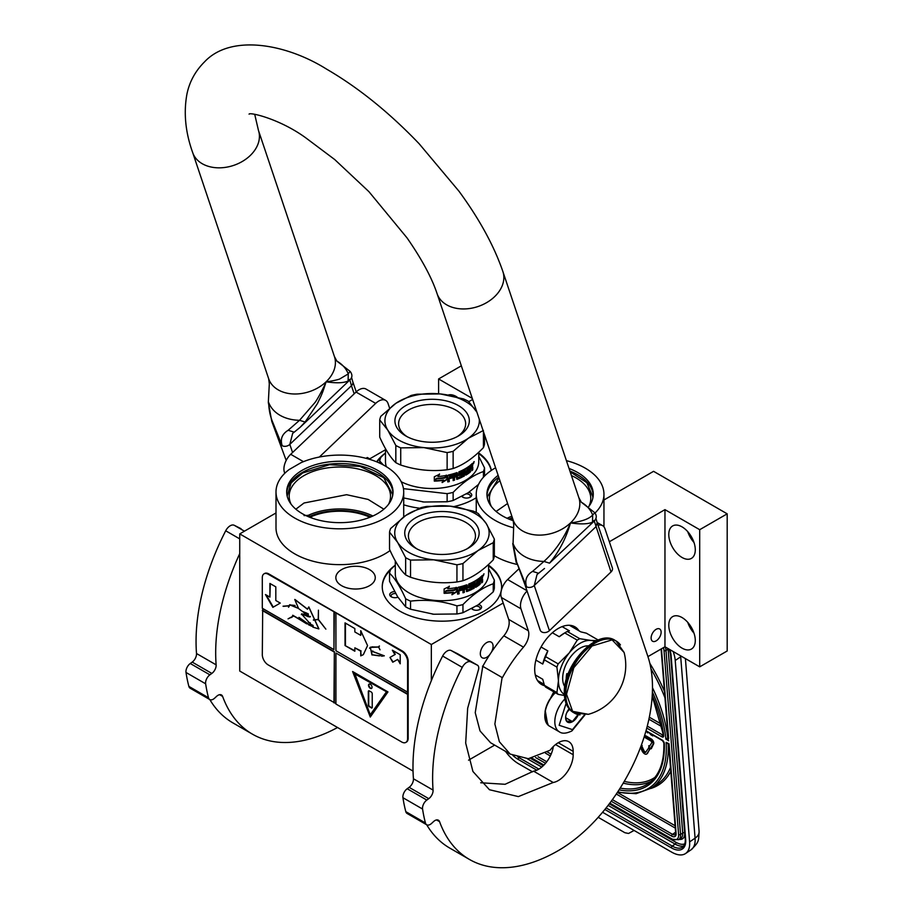 <?xml version="1.0" encoding="UTF-8"?>
<svg xmlns="http://www.w3.org/2000/svg" width="913" height="913" viewBox="0 0 913 913"><rect width="100%" height="100%" fill="white"/><g stroke="black" fill="none" stroke-linecap="round" stroke-linejoin="round"><path stroke-width="1.37" d="M304.029 515.594L308.845 515.32M372.881 516.016A50.672 29.25 -0 0 0 308.583 515.183L312.189 518.173M385.012 518.025A63.853 36.862 -0 0 0 403.706 491.959A63.853 36.862 -0 0 0 368.133 458.897A63.853 36.862 -0 0 0 301.039 462.686L289.147 469.544A63.853 36.862 -0 0 0 276 491.959A63.853 36.862 -0 0 0 315.419 526.014A63.853 36.862 -0 0 0 385.012 518.025M390.091 550.539A63.853 36.862 180 0 1 385.012 553.837A63.853 36.862 180 0 1 315.419 561.837A63.853 36.862 180 0 1 276 527.771L276 491.959M498.144 475.376A53.171 30.7 -0 0 0 486.926 494.218A53.171 30.7 -0 0 0 513.346 520.752M588.417 507.023A53.171 30.7 -0 0 0 593.267 494.218A53.171 30.7 -0 0 0 569.039 468.472M594.991 513.06A63.853 36.862 -0 0 0 603.95 494.218A63.853 36.862 -0 0 0 566.402 460.631M495.588 467.787A63.853 36.862 -0 0 0 476.244 494.218A63.853 36.862 -0 0 0 513.437 527.725M486.971 495.36A53.171 30.7 180 0 1 498.749 477.191M593.233 495.36A53.171 30.7 -0 0 0 569.917 471.074M656.116 629.331A7.076 4.086 -60 0 1 659.665 628.977A7.076 4.086 -60 0 1 660.75 634.649A7.076 4.086 -60 0 1 656.116 640.892A7.076 4.086 -60 0 1 652.578 641.246A7.076 4.086 -60 0 1 651.494 635.574A7.076 4.086 -60 0 1 656.116 629.331M603.95 499.97L653.571 471.325L727.193 513.836L699.7 529.7L664.961 509.637L664.961 646.781L647.933 656.618M664.961 509.637L609.336 541.751M516.918 564.394A63.853 36.862 180 0 1 494.344 555.755M491.308 506.418A50.672 29.25 180 0 1 489.425 498.532A50.672 29.25 180 0 1 499.925 480.706M588.885 506.418A50.672 29.25 -0 0 0 590.768 498.532A50.672 29.25 -0 0 0 571.412 475.536M369.503 585.69A19.709 11.378 -0 0 0 375.266 577.644A19.709 11.378 -0 0 0 363.1 567.133A19.709 11.378 -0 0 0 341.622 569.598A19.709 11.378 -0 0 0 335.847 577.644A19.709 11.378 -0 0 0 348.013 588.155A19.709 11.378 -0 0 0 369.503 585.69M478.766 452.996A59.687 34.466 180 0 1 491.388 470.389M476.244 497.711A59.687 34.466 180 0 1 474.326 498.875A59.687 34.466 180 0 1 453.852 506.601M419.535 508.187A59.687 34.466 180 0 1 403.706 504.809M376.624 461.818A59.687 34.466 180 0 1 384.658 453.601M488.581 565.204A59.687 34.466 180 0 1 501.625 586.717A59.687 34.466 180 0 1 484.152 611.082A59.687 34.466 180 0 1 419.101 618.546A59.687 34.466 180 0 1 382.25 586.717A59.687 34.466 180 0 1 394.473 565.809M503.2 603.025L431.335 644.521L239.731 533.9L276 512.958M472.283 398.399L438.605 378.952L461.339 365.828M365.942 458.303L367.334 457.504L369.697 458.862L385.48 449.744M468.78 401.652L472.626 399.438M727.193 513.836L727.193 650.98L699.7 666.844L664.961 646.781M494.663 745.111L468.552 760.175M413.041 771.097L239.731 671.044L239.731 533.9M668.784 625.188A18.739 10.819 -120 0 0 676.967 644.053A18.739 10.819 -120 0 0 691.403 649.075A18.739 10.819 -120 0 0 695.284 640.492A18.739 10.819 -120 0 0 687.101 621.639A18.739 10.819 -120 0 0 672.664 616.617A18.739 10.819 -120 0 0 668.784 625.188M668.784 534.516A18.739 10.819 -120 0 0 676.967 553.381A18.739 10.819 -120 0 0 691.403 558.402A18.739 10.819 -120 0 0 695.284 549.82A18.739 10.819 -120 0 0 687.101 530.955A18.739 10.819 -120 0 0 672.664 525.934A18.739 10.819 -120 0 0 668.784 534.516M699.7 529.7L699.7 666.844M512.604 518.436A48.309 27.892 -0 0 0 510.036 519.543M478.766 453.681A59.687 34.466 180 0 1 491.251 470.48M377.001 461.967A59.687 34.466 180 0 1 380.698 457.687M488.581 565.889A59.687 34.466 180 0 1 501.625 587.048M382.25 587.048A59.687 34.466 180 0 1 390.513 569.895M489.79 654.621A9.027 5.204 -60 0 1 486.697 657.326A9.027 5.204 -60 0 1 482.19 657.771A9.027 5.204 -60 0 1 480.809 650.547A9.027 5.204 -60 0 1 486.697 642.592A9.027 5.204 -60 0 1 491.205 642.147A9.027 5.204 -60 0 1 491.502 652.03M431.335 644.521L431.335 680.653M438.605 378.952L438.605 393.777M457.162 397.075A18.739 10.819 -120 0 0 448.135 395.044M693.994 633.154A18.739 10.819 60 0 1 687.74 622.335M693.994 542.482A18.739 10.819 60 0 1 687.74 531.663M461.944 496.569A5.273 3.047 -0 0 0 462.754 497.174A5.273 3.047 -0 0 0 470.206 497.174L470.206 497.174A5.273 3.047 -0 0 0 468.848 492.301M394.61 591.613A5.273 3.047 -0 0 0 389.908 595.436A5.273 3.047 -0 0 0 391.278 596.805A5.273 3.047 -0 0 0 397.897 597.205M471.759 608.788A5.273 3.047 -0 0 0 472.569 609.382A5.273 3.047 -0 0 0 480.021 609.382L480.021 609.382A5.273 3.047 -0 0 0 478.674 604.509M302.26 470.252A53.171 30.7 -0 0 0 286.682 491.959A53.171 30.7 -0 0 0 319.504 520.319A53.171 30.7 -0 0 0 377.446 513.665A53.171 30.7 -0 0 0 393.024 491.959A53.171 30.7 -0 0 0 360.201 463.599A53.171 30.7 -0 0 0 302.26 470.252M463.313 497.459A3.892 2.248 180 0 1 462.594 496.216M469.647 497.459A3.892 2.248 -0 0 0 470.366 496.147A3.892 2.248 -0 0 0 466.452 493.91M391.848 597.091A3.892 2.248 -0 0 1 391.255 596.372A3.892 2.248 180 0 1 391.118 595.79A3.892 2.248 180 0 1 395.706 593.576M473.128 609.667A3.892 2.248 180 0 1 472.409 608.423M479.462 609.667A3.892 2.248 -0 0 0 480.181 608.355A3.892 2.248 -0 0 0 476.278 606.118M369.913 517.272A48.309 27.892 -0 0 0 311.093 516.701M388.641 504.147A50.672 29.25 -0 0 0 390.524 496.261A50.672 29.25 -0 0 0 359.243 469.236A50.672 29.25 -0 0 0 304.029 475.582A50.672 29.25 180 0 0 289.181 496.261A50.672 29.25 180 0 0 291.064 504.147M286.728 493.088A53.171 30.7 180 0 1 302.26 472.523A53.171 30.7 -0 0 1 359.288 465.653A53.171 30.7 -0 0 1 392.989 493.088M295.858 509.192L304.029 503.006L346.586 494.698L368.156 499.434L383.859 509.192M287.173 496.079L291.121 482.909L302.557 473.025L329.559 464.694L360.042 466.429L383.711 477.647L392.601 494.561L392.544 496.079M496.101 511.451L507.594 503.52M570.157 471.804L586.831 482.703L592.845 496.832L592.788 498.35M487.416 498.35L487.348 496.832L498.943 477.773M680.607 655.819A27.767 14.574 55.8 0 1 680.699 656.778L675.232 660.498L689.6 841.889A27.767 14.574 -124.2 0 1 685.56 853.529L691.027 849.82A27.767 14.574 55.8 0 0 695.078 838.18L689.6 841.889M675.232 660.498A27.767 14.574 -124.2 0 0 673.132 651.505M505.505 751.365A27.767 14.574 -124.2 0 0 518.55 763.747L532.553 771.827M685.56 853.529A27.767 14.574 -124.2 0 1 671.683 852.149L602.58 812.262M598.198 817.318L624.88 832.724L628.543 833.466L634.09 830.453M668.156 743.33L666.136 742.36L669.081 743.855L676.088 833.523A6.939 3.641 55.8 0 1 671.603 836.091L611.231 801.226M652.407 692.077A111.751 58.649 -124.2 0 1 665.874 739.119L668.133 737.658M668.647 738.457L661.446 648.812M641.052 745.967L642.17 745.544L641.44 744.917M645.742 752.107A1.94 1.016 -124.2 0 1 643.87 750.475L641.713 745.853M646.883 753.818A3.937 2.066 -124.2 0 0 647.214 753.659A3.937 2.066 -124.2 0 0 647.522 753.339L650.09 748.409M651.289 748.751L653.548 744.027A3.355 1.758 -124.2 0 0 653.354 741.413A3.355 1.758 -124.2 0 0 651.186 738.914L645.89 735.855L645.297 736.255L645.423 737.807L650.718 740.865A1.358 0.719 55.8 0 1 651.597 741.881A1.358 0.719 55.8 0 1 651.677 742.931L649.36 746.526L648.721 745.784L649.394 748.204L651.289 748.751L650.638 748.009L652.966 744.426A3.355 1.758 -124.2 0 0 652.761 741.813A3.355 1.758 -124.2 0 0 650.604 739.313L645.297 736.255M649.759 745.91L648.721 745.784M645.388 736.186L644.726 735.148M649.714 733.253L650.718 734.703L652.784 735.889L653.354 735.353M646.598 731.45L647.545 732.865L648.15 732.352M649.154 747.336L645.662 752.244A1.94 1.016 55.8 0 1 645.502 752.415A1.94 1.016 55.8 0 1 643.277 750.874L641.029 746.035M650.444 748.82L649.862 749.219L648.572 747.736M640.492 747.462L642.124 750.954A3.937 2.066 -124.2 0 0 646.621 754.058A3.937 2.066 -124.2 0 0 646.94 753.727L649.862 749.219M651.231 747.61L650.638 748.009M645.32 736.574L644.452 736.038M644.11 737.111L644.955 736.825M652.784 735.889L652.715 734.988M647.545 732.865L647.659 732.066M652.202 734.691L650.261 733.573M555.172 692.625A21.102 12.177 120 0 0 552.011 696.117M549.797 699.278A21.102 12.177 120 0 0 545.038 711.9M555.344 692.716A22.209 12.828 120 0 0 544.81 715.929L544.81 715.13A21.102 12.177 120 0 0 544.81 715.461M544.81 715.929A22.209 12.828 120 0 0 549.409 726.097L559.418 731.872C562.225 733.892 566.391 733.573 571.915 730.914L584.902 715.005M566.071 703.444L559.155 725.287L572.485 729.635L584.297 715.073M569.096 708.83A9.712 5.615 120 0 0 565.615 717.732A9.712 5.615 120 0 0 572.485 721.704A9.712 5.615 120 0 0 578.294 714.651M565.638 717.162L566.528 721.053L572.417 721.578L578.306 714.251M572.417 721.578L565.683 717.698M568.639 709.435A8.331 4.805 120 0 1 566.802 712.596L569.484 709.275M553.792 691.826L549.101 700.979M545.312 711.079L547.686 724.728M554.385 692.168L551.418 697.327M544.821 715.05L548.211 725.036M484.529 476.061A52.749 30.46 0 0 0 484.529 476.027L484.529 467.924A52.749 30.46 180 0 1 484.073 469.75A52.749 30.46 -0 0 1 483.422 471.553L483.422 477.237M467.981 492.894A47.202 27.253 0 0 0 468.278 492.7L478.56 484.392M484.529 434.873L484.529 444.026A52.749 30.46 180 0 1 484.073 445.852A52.749 30.46 0 0 1 483.422 447.667L483.422 431.564M457.059 436.722A33.519 19.356 0 0 0 465.139 427.147A33.519 19.356 180 0 0 465.641 423.78A33.519 19.356 180 0 0 435.045 404.505A33.519 19.356 180 0 0 399.107 420.425A33.519 19.356 0 0 0 398.604 423.78A33.519 19.356 0 0 0 407.187 436.722M395.489 417.047A37.205 21.478 180 0 1 438.582 399.62A37.205 21.478 180 0 1 468.757 424.511A37.205 21.478 180 0 1 458.429 435.969A37.205 21.478 180 0 1 405.817 435.969A37.205 21.478 180 0 1 395.489 417.047M446.822 479.679L442.177 482.555L443.684 480.306A46.643 26.934 0 0 1 434.725 481.105L436.437 478.937A46.643 26.934 0 0 0 445.167 477.978L446.822 475.353L446.822 479.679L446.64 475.639M442.052 482.247L446.64 479.382M434.987 480.774A46.084 26.614 0 0 0 443.547 479.987L443.684 480.306M434.28 480.797L436.231 478.709L434.314 481.117L434.314 476.757L439.564 474.269L437.909 476.518L439.473 473.95M436.186 478.389A46.084 26.614 0 0 0 444.825 477.453L446.297 475.114M436.231 478.709A46.643 26.934 0 0 0 444.985 477.761L444.825 477.453M437.909 476.518A46.643 26.934 0 0 0 446.468 475.422L444.985 477.761M466.851 473.254L466.851 473.254A46.643 26.934 0 0 0 469.693 471.234L469.853 465.63A46.643 26.934 0 0 0 472.398 463.37L472.763 465.436L472.272 463.496M472.763 465.436L471.747 466.6L472.763 467.022L472.763 469.761L472.272 466.863M472.272 465.276L471.747 466.6M472.763 469.761A46.643 26.934 0 0 1 471.895 470.617L471.895 468.198L471.051 467.844A46.084 26.614 0 0 1 470.138 468.643L470.594 468.826A46.643 26.934 0 0 0 471.519 468.015L471.895 468.198M470.594 468.826L470.138 471.062L470.138 468.643M470.594 471.234L470.206 472.101L470.138 471.062M470.206 472.101A46.643 26.934 0 0 1 465.938 475.091L465.539 474.874A46.084 26.614 0 0 0 469.75 471.918M465.482 474.84L465.082 469.659A46.084 26.614 0 0 1 463.975 470.298L464.352 470.526A46.643 26.934 0 0 0 465.482 469.887M463.199 471.142L462.834 470.903A46.084 26.614 0 0 1 459.547 472.443L459.878 472.706A46.643 26.934 0 0 0 463.199 471.142L463.199 476.632A46.643 26.934 0 0 0 464.352 476.015L463.975 470.298M464.352 476.015L464.352 470.526M463.199 476.198A46.084 26.614 0 0 0 463.975 475.787M459.878 472.706L459.878 473.973A46.643 26.934 0 0 0 462.104 472.957L461.75 472.717M462.104 472.957L462.104 477.179L462.24 473.002M462.104 477.179A46.643 26.934 0 0 1 456.877 479.371L456.58 479.097A46.084 26.614 0 0 0 461.75 476.928M456.317 476.62L456.032 476.346A46.084 26.614 0 0 1 454.263 476.94L454.526 477.225A46.643 26.934 0 0 0 456.317 476.62L456.877 479.371M449.516 476.05L449.276 477.373L449.516 476.05A46.643 26.934 0 0 0 453.145 475.102L453.145 480.592A46.643 26.934 0 0 0 454.526 480.17L454.263 476.94M454.526 480.17L454.526 477.225M453.145 480.227A46.084 26.614 0 0 0 454.263 479.884M453.145 475.102L452.894 474.817A46.084 26.614 0 0 1 449.31 475.753M449.276 477.373A46.643 26.934 0 0 0 452.563 476.54L452.563 477.807L452.323 476.609M457.424 472.945L457.424 477.693L456.877 472.614A46.643 26.934 0 0 1 448.409 475.022L447.769 475.696L447.769 481.916A46.643 26.934 0 0 0 449.276 481.596L449.07 478.344A46.084 26.614 0 0 0 452.323 477.522M449.276 478.64A46.643 26.934 0 0 0 452.563 477.807M449.276 481.596L449.07 478.344M447.769 481.573A46.084 26.614 0 0 0 449.07 481.288M457.424 477.693L457.63 477.819A46.643 26.934 0 0 0 461.145 476.358L460.803 474.429A46.084 26.614 0 0 1 458.554 475.399L458.029 475.08M461.145 474.68A46.643 26.934 0 0 1 458.874 475.662L458.554 475.399M458.874 475.662L458.874 471.85A46.643 26.934 0 0 0 469.077 466.223L469.077 467.49L468.643 466.543M469.077 467.49A46.643 26.934 0 0 1 466.851 469.042L466.44 468.826A46.084 26.614 0 0 0 468.643 467.296M466.68 470.412A46.643 26.934 0 0 0 468.574 469.134L468.574 470.4L468.141 469.442M466.269 471.473L466.68 473.162L466.269 471.473A46.084 26.614 0 0 0 468.141 470.195M466.68 471.69A46.643 26.934 0 0 0 468.574 470.4M454.526 474.886L454.754 474.612A46.643 26.934 0 0 0 456.101 474.155L456.317 475.353A46.643 26.934 0 0 1 454.526 475.947L454.48 474.326A46.084 26.614 -0 0 0 455.815 473.881L456.032 474.189M454.526 475.947L454.263 474.6M470.594 466.281A46.643 26.934 0 0 0 471.747 465.265L471.279 465.094A46.084 26.614 0 0 1 470.138 466.109L470.594 467.559A46.643 26.934 0 0 0 471.895 466.406L471.895 465.333M470.594 467.559L470.138 466.109M459.547 472.443L459.547 473.721M473.391 463.61L473.767 461.944M473.516 463.656L473.984 462.012M474.201 461.624L473.322 463.279L473.87 461.807M385.48 448.648L385.48 461.579A46.643 26.934 0 0 0 386.325 466.669M401.218 481.744A46.643 26.934 0 0 0 447.496 487.006A46.643 26.934 0 0 0 478.058 466.258A46.643 26.934 180 0 0 478.766 461.579L478.766 452.209M476.883 412.117L468.415 401.298A52.749 30.46 180 0 0 463.519 398.924L440.317 393.937L417.115 394.199A52.749 30.46 180 0 0 411.112 395.466L395.968 403.261L380.824 416.294A52.749 30.46 180 0 0 380.173 418.108A52.749 30.46 0 0 0 379.717 419.934L379.717 437.11C385.081 449.116 390.456 457.641 395.831 462.663A52.749 30.46 0 0 0 400.727 465.037C416.191 470.104 431.655 471.679 447.13 469.761A52.749 30.46 0 0 0 453.133 468.506L453.133 451.33L468.278 438.297L483.422 430.491M395.831 462.663L395.831 445.498A52.749 30.46 0 0 0 400.727 447.872L423.929 447.61A47.202 27.253 0 0 0 468.278 438.297A47.202 27.253 0 0 0 479.234 419.09M476.906 412.174A47.202 27.253 0 0 0 476.472 411.455A47.202 27.253 180 0 0 440.317 393.937A47.202 27.253 180 0 0 395.968 403.261A47.202 27.253 180 0 0 385.64 416.043A47.202 27.253 -0 0 0 387.774 430.103L395.831 445.498M453.133 468.506C463.233 465.048 473.322 458.098 483.422 447.667M400.727 465.037L400.727 447.872M447.13 469.761L447.13 452.597A52.749 30.46 0 0 0 453.133 451.33M379.717 419.934L387.774 430.103A47.202 27.253 -0 0 0 423.929 447.61L447.13 452.597M385.48 452.837L380.824 457.367A52.749 30.46 180 0 0 380.173 459.171A52.749 30.46 0 0 0 379.717 460.997L383.346 464.957M484.529 467.924L478.766 456.374M403.706 497.95L423.929 502.013L447.13 501.762L447.13 493.659A52.749 30.46 0 0 0 453.133 492.392C463.233 481.996 473.322 475.045 483.422 471.553M403.455 488.649L447.13 493.659M447.13 501.762A52.749 30.46 0 0 0 453.133 500.495L453.133 492.392M453.133 500.495L468.278 492.7M422.468 501.853A47.202 27.253 0 0 0 423.929 502.013M379.717 463.153L379.717 460.997M494.344 580.132A52.749 30.46 180 0 1 493.887 581.958A52.749 30.46 -0 0 1 493.237 583.772L493.237 591.875A52.749 30.46 0 0 0 493.887 590.06A52.749 30.46 0 0 0 494.344 588.234L494.344 580.132L488.581 568.594M477.796 605.114A47.202 27.253 0 0 0 478.092 604.908L493.237 591.875M493.887 540.895A52.749 30.46 0 0 0 494.344 539.069L486.287 523.663L478.229 513.505A52.749 30.46 180 0 0 473.333 511.132L450.132 506.156L426.93 506.407A52.749 30.46 180 0 0 420.927 507.674L405.783 515.468A47.202 27.253 180 0 1 450.132 506.156A47.202 27.253 180 0 1 486.287 523.663A47.202 27.253 0 0 1 478.092 550.505L493.237 542.699A52.749 30.46 0 0 0 493.887 540.895M494.344 539.069L494.344 556.234A52.749 30.46 180 0 1 493.887 558.06A52.749 30.46 0 0 1 493.237 559.874L493.237 542.699M466.874 548.93A33.519 19.356 0 0 0 474.954 539.355A33.519 19.356 180 0 0 475.456 535.988A33.519 19.356 180 0 0 444.859 516.712A33.519 19.356 180 0 0 408.933 532.633A33.519 19.356 0 0 0 408.419 535.988A33.519 19.356 0 0 0 417.001 548.93M405.304 529.255A37.205 21.478 180 0 1 448.397 511.839A37.205 21.478 180 0 1 478.572 536.718A37.205 21.478 180 0 1 468.243 548.177A37.205 21.478 180 0 1 415.632 548.177A37.205 21.478 180 0 1 405.304 529.255M456.637 591.886L451.992 594.774L453.499 592.514A46.643 26.934 0 0 1 444.54 593.313L446.252 591.156A46.643 26.934 0 0 0 454.982 590.197L456.637 587.561L456.637 591.886L456.454 587.846M451.867 594.454L456.454 591.59M444.814 592.982A46.084 26.614 0 0 0 453.362 592.206L453.499 592.514M444.106 593.005L446.046 590.916L444.129 593.324L444.129 588.965L449.379 586.477L447.724 588.725L449.287 586.157M446.001 590.597A46.084 26.614 0 0 0 454.651 589.661L456.112 587.321M446.046 590.916A46.643 26.934 0 0 0 454.8 589.969L454.651 589.661M447.724 588.725A46.643 26.934 0 0 0 456.283 587.63L454.8 589.969M476.666 585.461L476.666 585.461A46.643 26.934 0 0 0 479.508 583.441L479.667 577.838A46.643 26.934 0 0 0 482.212 575.578L482.578 577.644L482.087 575.704M482.578 577.644L481.562 578.808L482.578 579.23L482.578 581.98L482.087 579.07M482.087 577.484L481.562 578.808M482.578 581.98A46.643 26.934 0 0 1 481.71 582.825L481.71 580.417L480.866 580.052A46.084 26.614 0 0 1 479.953 580.851L480.409 581.033A46.643 26.934 0 0 0 481.334 580.223L481.71 580.417M480.409 581.033L479.953 583.27L479.953 580.851M480.409 583.453L479.565 584.126L479.953 583.27M480.021 584.309A46.643 26.934 0 0 1 475.753 587.31L475.353 587.082A46.084 26.614 0 0 0 479.565 584.126M475.296 587.048L474.897 581.878A46.084 26.614 0 0 1 473.79 582.505L474.167 582.734A46.643 26.934 0 0 0 475.296 582.095M473.014 583.35L472.649 583.11A46.084 26.614 0 0 1 469.362 584.651L469.693 584.913A46.643 26.934 0 0 0 473.014 583.35L473.014 588.839A46.643 26.934 0 0 0 474.167 588.223L473.79 582.505M474.167 588.223L474.167 582.734M473.014 588.406A46.084 26.614 0 0 0 473.79 587.995M469.693 584.913L469.693 586.18A46.643 26.934 0 0 0 471.918 585.165L471.565 584.925M471.918 585.165L471.918 589.387L472.055 585.21M471.918 589.387A46.643 26.934 0 0 1 466.691 591.578L466.395 591.316A46.084 26.614 0 0 0 471.565 589.136M466.132 588.839L465.847 588.565A46.084 26.614 0 0 1 464.078 589.147L464.352 589.433A46.643 26.934 0 0 0 466.132 588.839L466.691 591.578M459.33 588.257L459.091 589.581L459.33 588.257A46.643 26.934 0 0 0 462.959 587.31L462.959 592.799A46.643 26.934 0 0 0 464.352 592.377L464.078 589.147M464.352 592.377L464.352 589.433M462.959 592.434A46.084 26.614 0 0 0 464.078 592.092M462.959 587.31L462.708 587.025A46.084 26.614 0 0 1 459.125 587.961M459.091 589.581A46.643 26.934 0 0 0 462.377 588.748L462.377 590.015L462.138 588.817M467.239 585.153L467.239 589.912L466.691 584.822A46.643 26.934 0 0 1 458.223 587.242L457.584 587.904L457.584 594.123A46.643 26.934 0 0 0 459.091 593.804L458.885 590.551A46.084 26.614 0 0 0 462.138 589.73M459.091 590.848A46.643 26.934 0 0 0 462.377 590.015M459.091 593.804L458.885 590.551M457.584 593.781A46.084 26.614 0 0 0 458.885 593.507M467.239 589.912L467.445 590.038A46.643 26.934 0 0 0 470.96 588.565L470.617 586.637A46.084 26.614 0 0 1 468.369 587.607L467.844 587.287M470.96 586.888A46.643 26.934 0 0 1 468.689 587.869L468.369 587.607M468.689 587.869L468.689 584.058A46.643 26.934 0 0 0 478.891 578.431L478.891 579.698L478.458 578.762M478.891 579.698A46.643 26.934 0 0 1 476.666 581.25L476.255 581.033A46.084 26.614 0 0 0 478.458 579.504M476.495 582.631A46.643 26.934 0 0 0 478.389 581.341L478.389 582.608L477.956 581.649M476.084 583.681L476.495 585.37L476.084 583.681A46.084 26.614 0 0 0 477.956 582.414M476.495 583.898A46.643 26.934 0 0 0 478.389 582.608M464.352 587.093L464.569 586.819A46.643 26.934 0 0 0 465.915 586.374L466.132 587.561A46.643 26.934 0 0 1 464.352 588.155L464.295 586.534A46.084 26.614 -0 0 0 465.63 586.1L465.847 586.397M464.352 588.155L464.078 586.808M480.409 578.5A46.643 26.934 0 0 0 481.562 577.473L481.094 577.301A46.084 26.614 0 0 1 479.953 578.317L480.409 579.766A46.643 26.934 0 0 0 481.71 578.614L481.71 577.541M480.409 579.766L479.953 578.317M469.362 584.651L469.362 585.929M483.205 575.829L483.582 574.151M483.331 575.863L483.799 574.22M483.685 574.117L483.137 575.487L484.027 573.832M395.295 560.856L395.295 573.786A46.643 26.934 0 0 0 437.875 600.617A46.643 26.934 0 0 0 487.873 578.465A46.643 26.934 180 0 0 488.581 573.786L488.581 564.417M389.531 532.142L397.589 542.311A47.202 27.253 -0 0 1 395.455 528.25A47.202 27.253 180 0 1 405.783 515.468L390.638 528.513A52.749 30.46 180 0 0 389.988 530.316A52.749 30.46 0 0 0 389.531 532.142L389.531 549.318C394.907 561.324 400.271 569.849 405.646 574.882A52.749 30.46 0 0 0 410.542 577.244C426.006 582.311 441.481 583.886 456.945 581.969A52.749 30.46 0 0 0 462.948 580.714L462.948 563.538L478.092 550.505A47.202 27.253 0 0 1 433.743 559.817L456.945 564.805A52.749 30.46 0 0 0 462.948 563.538M462.948 580.714C473.048 577.256 483.137 570.305 493.237 559.874M405.646 557.706A52.749 30.46 0 0 0 410.542 560.08L433.743 559.817A47.202 27.253 -0 0 1 397.589 542.311L405.646 557.706L405.646 574.882M410.542 577.244L410.542 560.08M456.945 581.969L456.945 564.805M395.295 565.044L390.638 569.575A52.749 30.46 180 0 0 389.988 571.378A52.749 30.46 0 0 0 389.531 573.204C394.907 578.271 400.271 586.797 405.646 598.768A52.749 30.46 -0 0 0 410.542 601.142C426.006 599.259 441.481 600.834 456.945 605.867A52.749 30.46 0 0 0 462.948 604.6C473.048 594.203 483.137 587.253 493.237 583.772M389.531 573.204L389.531 581.319L397.589 596.714L405.646 606.871A52.749 30.46 -0 0 0 410.542 609.245L433.743 614.232L456.945 613.97L456.945 605.867M410.542 609.245L410.542 601.142M456.945 613.97A52.749 30.46 0 0 0 462.948 612.714L462.948 604.6M462.948 612.714L478.092 604.908M405.646 606.871L405.646 598.768M432.283 614.061A47.202 27.253 0 0 0 433.743 614.232M594.454 512.433L581.319 502.218L578.865 497.699A34.705 25.244 161.4 0 1 570.499 522.921C581.729 521.574 589.113 518.938 592.663 515.012L594.785 512.798C596.965 515.708 596.725 518.527 594.089 521.232L549.512 563.15C559.03 551.817 566.026 538.408 570.499 522.921C580.725 524.416 588.063 524.165 592.526 522.168L594.101 520.478L611.025 571.96A5.558 4.04 161.4 0 0 612.372 567.92L597.205 522.784L595.858 526.812L534.253 585.507L537.038 574.539L544.502 568.468L539.126 572.85M549.512 563.15L543.943 561.427A42.295 30.768 161.4 0 1 513.072 543.6L513.734 524.907L513.072 543.6L516.667 562.203L526.584 586.797C524.541 580.223 526.539 575.076 532.576 571.378L543.943 561.427C554.99 551.441 563.835 538.613 570.499 522.921A34.705 25.244 161.4 0 1 537.243 535.052A34.705 25.244 161.4 0 1 513.072 519.805L437.087 293.644A34.705 25.244 -18.6 0 0 461.259 308.891A34.705 25.244 -18.6 0 0 494.515 296.759A34.705 25.244 -18.6 0 0 502.88 271.538L578.865 497.699M286.191 460.414L271.777 421.395L268.319 402.485L269.312 383.791L268.65 378.69A34.705 25.244 -18.6 0 0 292.833 393.937A34.705 25.244 -18.6 0 0 326.089 381.805C325.815 383.392 317.313 400.145 314.54 403.044L299.532 420.311L288.154 430.274C282.071 434.006 280.086 439.142 282.174 445.681L272.245 421.087C270.043 415.472 268.844 409.264 268.662 402.485A42.295 30.768 -18.6 0 0 299.532 420.311L305.09 422.034L300.069 427.375L294.214 432.169L288.154 430.274M532.576 571.378L538.624 573.284M516.667 562.203L525.055 585.005L526.584 586.797A5.558 4.04 -18.6 0 0 534.253 585.507L549.421 630.643A5.558 4.04 161.4 0 1 541.751 631.933A5.558 4.04 161.4 0 1 540.222 630.153L525.055 585.005M292.651 433.401L289.832 444.391L351.448 385.708L349.69 379.374L348.115 381.063C343.516 382.889 337.559 383.449 326.089 381.805A34.705 25.244 -18.6 0 0 334.443 356.584L336.897 361.114L350.044 371.317L348.252 373.908L339.956 378.838C338.666 379.797 327.425 381.862 326.089 381.805C322.095 394.53 321.581 394.747 317.45 403.546L305.09 422.034M349.987 371.26L350.375 371.694C352.612 374.935 352.384 377.742 349.679 380.128L300.092 427.352M549.421 630.643L611.025 571.96M480.695 782.761L505.083 784.29L533.569 771.154L553.21 782.487L518.367 796.593L489.459 789.734L472.923 771.474L465.687 743.091L467.661 708.26L478.195 670.656A5.969 3.447 120 0 0 477.499 665.223A5.969 3.447 120 0 0 477.396 665.166L470.777 661.868A8.331 4.805 120 0 0 462.263 667.369A177.681 102.587 120 0 0 432.614 778.093A177.681 102.587 120 0 0 433.059 790.087A6.939 4.006 -60 0 1 428.768 798.67L426.816 800.073A6.939 4.006 120 0 0 422.571 809.044A194.343 112.208 120 0 0 425.447 822.978A6.939 4.006 120 0 0 426.713 824.793A177.681 102.587 120 0 0 449.778 848.097L469.419 859.43A177.681 102.587 120 0 0 558.254 850.631A133.264 76.943 120 0 0 647.876 656.458L604.977 528.764A13.878 8.012 120 0 0 602.58 525.637A13.878 8.012 120 0 0 598.038 525.283M462.263 667.369L442.634 656.036A177.681 102.587 120 0 0 412.984 766.76A177.681 102.587 120 0 0 413.429 778.755L433.059 790.087M533.569 771.154A21.102 12.177 120 0 0 553.312 746.56M527.086 591.042A13.878 8.012 120 0 0 520.958 608.8L501.328 597.456L508.701 619.402A13.878 8.012 120 0 1 503.839 635.802A107.996 62.358 120 0 0 482.772 666.33L475.239 712.676L480.021 730.925L490.589 742.76L510.219 754.092L528.342 758.703L550.117 750.224A21.102 12.177 120 0 1 568.81 741.687A21.102 12.177 120 0 1 573.181 751.342L573.181 754.743A21.102 12.177 120 0 1 553.21 782.487M501.328 597.456A13.878 8.012 -60 0 1 507.628 579.538L518.755 568.947M436.54 819.931L439.575 821.677A6.939 4.006 -60 0 0 438.4 820.205A6.939 4.006 -60 0 0 433.504 821.62L431.621 823.378A6.939 4.006 120 0 1 426.713 824.793L407.084 813.46A6.939 4.006 -60 0 1 405.806 811.646A194.343 112.208 120 0 1 402.941 797.711A6.939 4.006 -60 0 1 407.187 788.741L409.138 787.337A6.939 4.006 120 0 0 413.429 778.755M442.634 656.036A8.331 4.805 -60 0 1 451.148 650.535L457.767 653.834A5.969 3.447 -60 0 1 457.87 653.891A5.969 3.447 -60 0 1 457.972 653.959M482.486 666.182L502.116 677.514L494.869 724.02L499.377 741.744L510.207 754.104M482.772 666.33L502.116 677.514M520.958 608.8L528.33 630.735A13.878 8.012 -60 0 1 523.469 647.134A107.996 62.358 120 0 0 502.401 677.663M439.575 821.677A177.681 102.587 120 0 0 469.419 859.43M579.002 630.815A33.313 19.23 120 0 0 574.916 626.832A33.313 19.23 120 0 0 549.238 635.756A33.313 19.23 120 0 0 534.698 669.286A33.313 19.23 120 0 0 541.603 684.533A33.313 19.23 120 0 0 544.662 685.743M239.731 553.609A177.681 102.587 120 0 0 215.685 652.852A177.681 102.587 120 0 0 216.13 664.847A6.939 4.006 -60 0 1 211.839 673.429L209.887 674.833A6.939 4.006 120 0 0 205.642 683.803A194.343 112.208 120 0 0 208.506 697.737A6.939 4.006 120 0 0 209.785 699.552A6.939 4.006 120 0 0 214.692 698.125L216.564 696.379A6.939 4.006 -60 0 1 221.471 694.964A6.939 4.006 -60 0 1 222.635 696.436A177.681 102.587 120 0 0 252.479 734.189A177.681 102.587 120 0 0 337.536 727.513M239.731 538.887L225.705 530.784A177.681 102.587 120 0 0 196.055 641.519A177.681 102.587 120 0 0 196.5 653.514L216.13 664.847M285.335 472.763L284.399 472.215L284.765 473.311M284.399 472.215A13.878 8.012 -60 0 1 290.699 454.297L356.047 392.054A13.878 8.012 -60 0 1 366.022 389.052L385.651 400.396A13.878 8.012 120 0 0 375.677 403.386L319.345 457.048M209.796 699.552A177.681 102.587 120 0 0 232.849 722.856L252.479 734.189M209.785 699.552L190.155 688.219A6.939 4.006 -60 0 1 188.877 686.393A194.343 112.208 120 0 1 186.012 672.47A6.939 4.006 -60 0 1 190.258 663.5L192.209 662.096A6.939 4.006 120 0 0 196.5 653.514M225.705 530.784A8.331 4.805 -60 0 1 234.219 525.283L240.838 528.593A5.969 3.447 -60 0 1 240.941 528.65A5.969 3.447 -60 0 1 241.043 528.707M389.6 408.134L388.048 403.523A13.878 8.012 120 0 0 385.651 400.396M541.067 647.009L547.846 650.923L545.666 656.675L558.174 663.888A34.283 19.801 120 0 0 556.919 667.118L558.448 680.71L556.919 692.579A34.283 19.801 120 0 0 558.174 694.359L564.417 695.489M552.354 632.755L559.247 636.738L564.759 632.926L577.267 640.139L569.256 652.898L558.174 663.888M562.1 626.626L569.438 630.86L567.258 631.476L579.766 638.701L590.848 640.435A30.54 17.632 120 0 0 569.256 652.898A30.54 17.632 120 0 0 558.448 680.71M596.976 640.572L590.848 640.435A30.54 17.632 120 0 1 594.888 641.577M569.427 625.279L580.839 631.876L586.351 633.188L598.243 640.047M535.28 674.958L542.744 679.272L544.422 685.355A34.283 19.801 120 0 0 545.666 687.135L558.174 694.359M537.517 680.55L544.102 684.351M544.422 685.355L556.919 692.579M535.885 660.099L542.744 664.059L544.422 659.894L556.919 667.118M542.744 664.059A31.932 18.431 -60 0 1 547.846 650.923M544.422 659.894A34.283 19.801 -60 0 1 545.666 656.675M577.267 640.139A34.283 19.801 -60 0 1 579.766 638.701M564.759 632.926A34.283 19.801 -60 0 1 566.014 632.161A34.283 19.801 -60 0 1 567.258 631.476M559.247 636.738A31.932 18.431 -60 0 1 564.348 633.131L566.014 632.161M558.448 680.756A30.54 17.632 120 0 0 564.36 694.462M588.349 645.845A24.571 14.186 -60 0 0 562.67 678.291A24.571 14.186 120 0 0 564.782 686.656M580.029 714.913A41.644 24.046 -60 0 1 574.391 713.087L588.349 714.32L572.599 711.353L566.517 694.245L573.798 667.734L592.023 646.005L612.109 639.876L624.081 652.43L616.035 640.949A41.644 24.046 -60 0 1 620.441 644.92M568 674.33L566.802 673.634A22.905 13.227 120 0 0 566.208 678.975A22.905 13.227 120 0 0 566.22 679.786M564.143 685.515A22.905 13.227 120 0 0 564.474 685.72L564.885 685.96M587.036 645.856A22.905 13.227 -60 0 1 587.379 646.05L587.789 646.29M566.802 673.634L566.802 677.834M567.943 674.502A2.773 1.598 -120 0 0 567.372 674.627A2.773 1.598 -120 0 0 566.802 675.905A2.773 1.598 -120 0 0 567.03 677.104M567.578 674.547A2.773 1.598 -120 0 0 567.27 676.373M406.148 742.212A8.331 4.805 -120 0 0 406.445 742.064A8.331 4.805 -120 0 0 408.168 738.252L408.168 661.183A8.331 4.805 -120 0 0 402.279 650.98L268.787 573.9A8.331 4.805 -120 0 0 264.622 573.49A8.331 4.805 -120 0 0 264.336 573.684M407.586 694.394L335.927 653.023L335.927 704.026L401.697 741.995A8.331 4.805 -120 0 0 405.863 742.406A8.331 4.805 -120 0 0 407.586 738.594L407.586 661.514A8.331 4.805 -120 0 0 401.697 651.323L334.352 611.984L333.964 649.622L262.305 608.252L262.305 577.644A8.331 4.805 -120 0 1 264.028 573.832L264.622 573.49M262.704 608.48L262.305 654.724A8.331 4.805 -120 0 0 268.194 664.915L335.927 703.569M334.352 611.984L268.194 574.243A8.331 4.805 -120 0 0 264.028 573.832M400.202 663.797L400.202 654.735L392.35 650.204L394.884 654.598L389.977 657.428L392.761 662.233L397.669 659.403L400.202 663.797M363.363 654.598L367.562 645.582L360.738 630.7L360.738 635.357L354.849 631.956L354.849 628.555L345.034 622.883L345.034 645.548L354.849 651.22L354.849 647.819L360.738 651.22L360.738 655.865L362.803 654.941M362.975 654.838L360.738 655.865M384.305 655.819L371.5 651.037L371.911 654.838L370.37 647.408L378.575 647.066L380.013 649.816L378.735 647.066L379.443 646.062L378.553 646.906L370.267 647.26L372.002 654.986L371.591 651.197L384.305 655.819M372.105 654.849L379.226 655.854L372.105 654.849M335.927 613.353L335.927 650.752L407.586 692.122M335.927 653.023L407.974 694.165M370.279 717.059L387.957 691.917L352.612 671.523L370.279 717.059M262.704 610.283L334.352 651.654L334.352 702.668M333.964 702.884L334.352 651.654M262.305 610.512L333.964 651.882M265.466 594.546L272.861 607.35L280.257 603.082L275.817 600.514L275.817 586.854L269.906 583.441L269.906 597.102L265.466 594.546M306.734 623.887L292.765 615.259L313.319 627.048M311.356 624.743L312.931 625.314L311.128 624.538L310.991 625.919L298.962 617.371L305.319 622.883L292.605 615.339M307.978 613.764L308.183 616.697L301.747 613.798L301.347 614.552M308.4 622.312L310.431 622.974M298.54 608.218L289.82 604.714L288.805 605.741L283.041 606.198L288.702 605.947L288.542 607.259L289.957 604.954L298.574 608.48M303.207 611.721L306.996 613.228M318.899 628.852L308.845 606.94M307.555 609.154L295.002 599.51M291.509 617.53L293.278 616.013L288.063 618.843L293.529 616.172M291.361 617.291L288.063 618.843M313.376 619.904L318.329 619.665L325.873 629.148L318.432 619.528L318.432 610.169L318.226 619.413L313.376 619.904M333.964 612.212L333.964 649.622M397.669 659.403L400.202 662.895M389.977 657.428L393.149 662.016M394.884 654.598L390.376 657.2M393.138 650.649L395.283 654.37M345.034 645.548L354.849 650.764M345.434 623.111L345.434 645.331M360.738 635.357L361.137 631.271M360.738 651.22L361.137 655.637M354.849 647.819L361.137 650.992M370.37 647.203L369.582 648.253M371.705 651.14L372.892 651.037M379.431 655.705L380.322 655.774M381.623 656.242L384.282 655.796M378.553 646.906L379.329 645.993M378.575 647.066L372.276 646.929M370.473 647.351L372.47 646.815M372.299 654.747L379.043 655.694M353.24 671.877L370.598 716.614M266.254 595.002L273.249 607.122M269.906 597.102L270.294 583.669M306.882 623.796L305.319 622.883M308.4 624.697L313.353 626.934M310.066 616.96L301.872 614.038L304.417 614.209M307.807 616.526L310.135 616.903M289.866 604.68L288.588 607.031M289.957 604.954L295.07 605.456M310.397 616.435L308.366 616.766L308.229 613.924M313.216 625.736L311.207 626.01L311.265 624.777L313.102 625.656M311.207 624.503L311.059 625.565M308.138 613.673L308.343 616.606M283.35 606.358L288.862 605.855M312.919 627.151L318.797 628.909L308.742 606.985L307.453 609.233L294.751 599.464L298.585 608.56L309.952 617.028L301.655 614.164L313.136 627.026M313.444 620.167L318.432 619.471M354.712 673.406L386.644 691.849L370.279 714.788L354.712 673.406M354.312 673.634L386.644 691.849M386.256 692.077L370.279 714.788M372.048 687.295A2.499 1.438 -120 0 0 370.963 684.784A2.499 1.438 -120 0 0 369.035 684.111A2.499 1.438 -120 0 0 368.521 685.252A2.499 1.438 -120 0 0 369.605 687.774A2.499 1.438 -120 0 0 371.534 688.436A2.499 1.438 -120 0 0 372.048 687.295M371.26 707.906A1.392 0.799 -120 0 0 371.956 707.974A1.392 0.799 -120 0 0 372.242 707.335L372.242 693.732A1.392 0.799 -120 0 0 371.26 692.031L369.297 690.901A1.392 0.799 -120 0 0 368.612 690.833A1.392 0.799 -120 0 0 368.316 691.472L368.316 705.064A1.392 0.799 -120 0 0 369.297 706.765L371.659 707.678A1.392 0.799 -120 0 0 372.127 707.815M369.24 684.031A2.499 1.438 -120 0 0 368.909 685.035A2.499 1.438 -120 0 0 369.868 687.409A2.499 1.438 -120 0 0 371.717 688.299M368.829 690.764A1.392 0.799 -120 0 0 368.715 691.244L368.715 704.847A1.392 0.799 -120 0 0 369.697 706.548L371.659 707.678M370.975 516.838A49.553 28.611 -0 0 0 310.203 516.187M511.851 516.187A50.672 29.25 -0 0 0 507.08 518.276M512.353 517.671A49.553 28.611 -0 0 0 508.975 519.109M681.395 656.276A13.878 8.685 175.5 0 1 680.699 656.778L695.078 838.18A13.878 8.685 175.5 0 0 699.096 831.412L685.401 658.593M669.822 649.588A22.209 11.652 55.8 0 1 671.101 655.637L685.674 839.629A22.209 11.652 55.8 0 1 671.34 847.835L604.874 809.466M536.821 770.173L518.207 759.422A22.209 11.652 55.8 0 1 512.821 755.348M671.101 655.637A1.392 0.867 175.5 0 1 670.69 655.089L669.491 649.405M685.674 839.629A1.392 0.867 175.5 0 1 685.264 839.07L670.69 655.089M685.264 839.07C685.48 842.608 684.602 845.29 682.639 847.127A20.828 10.933 55.8 0 1 672.23 846.089L606.118 807.925M671.34 847.835A1.392 0.799 -60 0 1 672.23 846.089L675.164 844.103L608.104 805.38M538.875 769.1L519.098 757.687A20.828 10.933 55.8 0 1 517.694 756.797M518.207 759.422A1.392 0.799 -60 0 1 519.098 757.687L519.657 757.311M683.86 845.929A20.828 10.933 55.8 0 1 675.164 844.103A1.392 0.799 -60 0 0 676.054 842.357L609.302 803.817M541.74 767.068L527.292 758.726M684.876 843.817A19.435 10.203 55.8 0 1 676.054 842.357M543.281 765.699L530.818 758.509M679.249 839.367A13.878 7.281 -124.2 0 0 684.67 832.907L670.427 653.035M684.67 832.907A1.392 0.867 -4.5 0 0 682.719 833.01L668.133 649.017A12.497 6.562 -124.2 0 0 668.099 648.595M668.51 648.835A1.392 0.867 -4.5 0 0 668.133 649.017L665.988 650.478L680.562 834.471L682.719 833.01A12.497 6.562 -124.2 0 1 680.893 838.248L678.747 839.709A12.497 6.562 55.8 0 0 680.562 834.471A1.392 0.867 175.5 0 1 678.599 834.562A11.104 5.832 55.8 0 1 671.432 838.67L609.838 803.109M665.223 646.94A12.497 6.562 55.8 0 1 665.988 650.478A1.392 0.867 175.5 0 1 664.025 650.57L678.599 834.562M609.644 803.36L671.717 839.207A1.392 0.799 -60 0 1 671.432 838.67M543.943 765.06L532.233 758.304M663.42 647.671A11.104 5.832 55.8 0 1 664.025 650.57M535.577 757.55L545.54 763.302M617.759 791.845A111.751 58.649 -124.2 0 0 666.136 742.36M665.874 739.119L668.738 740.774M646.027 730.754L662.142 740.055A2.773 1.461 55.8 0 1 664.287 743.444A108.967 57.188 55.8 0 1 619.048 789.871M652.247 695.432A108.967 57.188 55.8 0 1 663.671 735.684A2.773 1.461 55.8 0 1 661.891 736.814L646.758 728.083M538.099 756.751L546.773 761.75M676.088 833.523A1.392 0.867 175.5 0 1 675.677 832.964L668.647 744.186L667.038 743.25M675.677 832.964L675.278 834.619A5.558 2.91 55.8 0 1 672.493 834.345L612.383 799.64M671.603 836.091A1.392 0.799 -60 0 1 672.493 834.345L675.62 832.222M617.462 792.301L636.087 793.705L651.494 788.09A113.132 59.379 -124.2 0 0 668.179 743.912M652.487 687.74A113.132 59.379 55.8 0 1 667.723 737.932L668.168 738.183M662.142 740.055A1.392 0.799 120 0 0 662.427 740.591A1.392 0.799 120 0 0 662.884 740.626M664.287 743.444A1.392 0.902 177.8 0 1 663.877 742.84C664.379 762.366 659.209 775.924 648.378 783.491A107.586 56.469 55.8 0 1 620.167 788.113M661.891 736.814A1.392 0.799 -60 0 1 662.781 735.068L647.271 726.12M663.671 735.684A1.392 0.833 173.3 0 1 663.272 735.193A1.392 0.73 55.8 0 1 662.781 735.068L663.215 734.771M550.334 755.953L545.483 753.157M675.289 828.102L616.298 794.036M651.494 788.09L657.748 783.845A113.132 59.379 -124.2 0 0 670.484 767.411M664.972 697.886A113.132 59.379 -124.2 0 0 650.992 668.955M651.334 781.186A107.586 56.469 55.8 0 1 623.202 783.171M661.936 726.725L648.903 719.204M551.144 754.161L547.401 752.004M675.106 825.729L617.382 792.404M650.992 788.421A114.524 60.11 -124.2 0 0 670.793 771.234M664.47 691.483A114.524 60.11 -124.2 0 0 649.839 663.352M654.952 777.351A106.193 55.739 55.8 0 1 624.241 781.414M661.411 724.169L649.326 717.196M643.87 750.475L643.277 750.874M647.522 753.339L646.94 753.727M651.186 738.914L650.604 739.313M653.548 744.027L652.966 744.426M564.862 698.993A22.209 12.828 120 0 0 559.418 731.872M592.526 522.168L592.663 515.012A42.295 30.768 -18.6 0 0 581.695 502.447M254.716 114.342L258.459 130.422A34.705 25.244 161.4 0 1 250.105 155.644A34.705 25.244 161.4 0 1 216.849 167.775A34.705 25.244 161.4 0 1 192.666 152.528C185.419 132.328 183.513 112.87 186.925 94.153C189.459 81.771 195.359 70.974 204.638 61.764C230.761 33.929 285.895 43.596 326.523 69.091C358.295 87.557 389.178 112.447 419.158 143.763L458.954 191.194C479.371 219.029 494.013 245.802 502.88 271.538M337.285 361.331A42.295 30.768 161.4 0 1 348.252 373.908L348.115 381.063M280.645 443.889A5.558 4.04 -18.6 0 0 282.174 445.681A5.558 4.04 161.4 0 0 289.832 444.391L292.559 452.517M354.176 393.834L351.448 385.708A5.558 4.04 -18.6 0 0 352.783 381.668L351.494 377.229M555.561 744.574L573.181 754.743M558.254 742.726L573.181 751.342M503.839 635.802L523.469 647.134M508.701 619.402L528.33 630.735M526.972 590.711L507.628 579.538M425.447 822.978L405.806 811.646M422.571 809.044L402.941 797.711M426.816 800.073L407.187 788.741M409.138 787.337L428.768 798.67M470.777 661.868L451.148 650.535M477.396 665.166L457.767 653.834M538.522 681.931A33.313 19.23 120 0 0 540.222 682.114M572.131 626.843A33.313 19.23 120 0 0 571.116 625.462M303.458 461.67L290.699 454.297M375.677 403.386L356.047 392.054M219.611 694.69L222.635 696.436M208.506 697.737L188.877 686.393M205.642 683.803L186.012 672.47M209.887 674.833L190.258 663.5M192.209 662.096L211.839 673.429M244.433 531.183L234.219 525.283M573.364 712.494L574.391 713.087A41.644 24.046 -60 0 1 565.763 694.017A41.644 24.046 -60 0 1 583.943 652.11A41.644 24.046 -60 0 1 616.035 640.949L615.008 640.355A41.644 24.046 -60 0 0 582.916 651.517A41.644 24.046 -60 0 0 564.736 693.424A41.644 24.046 -60 0 0 573.364 712.494C567.418 708.785 564.405 702.234 564.325 692.853C563.127 664.653 597.136 628.247 615.008 640.355M402.279 650.98L401.697 651.323M408.168 661.183L407.586 661.514M408.168 738.252L407.586 738.594M268.787 573.9L268.194 574.243M403.706 491.959L403.706 516.952M476.244 494.218L476.244 512.467M603.95 494.218L603.95 526.835M699.096 831.412C698.468 841.113 699.506 841.615 691.027 849.82M671.717 839.207L678.747 839.709M531.731 758.383L543.703 765.299M661.103 649.006L668.27 739.496M663.877 742.84L662.427 740.591L645.936 731.073M652.213 695.934L663.477 735.136M646.621 754.058L647.214 753.659M249.101 114.136L249.078 114.148C249.534 111.991 279.389 118.679 305.695 137.783L334.683 159.524L368.92 191.662L407.038 237.894C421.772 259.132 431.781 277.723 437.087 293.644M513.734 524.895L513.072 519.805M268.65 378.69L192.666 152.528M334.443 356.584L258.459 130.422M512.729 543.6L516.187 562.511M597.205 522.784L595.904 518.344M268.319 402.485L269.312 383.791M292.616 433.435L294.214 432.169M352.783 381.668L356.218 391.882M597.102 522.464L602.58 525.637M457.87 653.891L477.499 665.223M588.326 714.331A50.808 50.808 0 0 0 624.081 652.396M405.863 742.406L406.445 742.064"/></g></svg>

